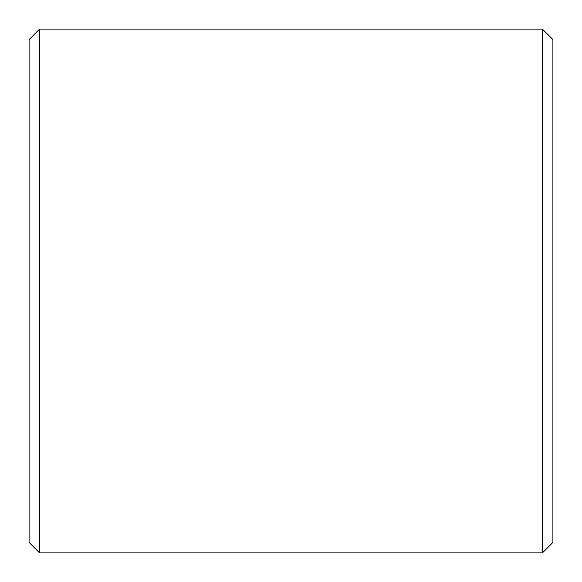 <?xml version="1.0" encoding="UTF-8"?>
<svg xmlns="http://www.w3.org/2000/svg" width="582" height="582" viewBox="0 0 582 582"><rect width="100%" height="100%" fill="white"/><g stroke="black" fill="none" stroke-linecap="round" stroke-linejoin="round"><path stroke-width="0.87" d="M39.576 29.1L39.576 552.9L29.1 542.424L29.1 39.576L39.576 29.1L542.424 29.1L542.424 552.9L552.9 542.424L552.9 39.576L542.424 29.1M39.576 552.9L542.424 552.9"/></g></svg>
